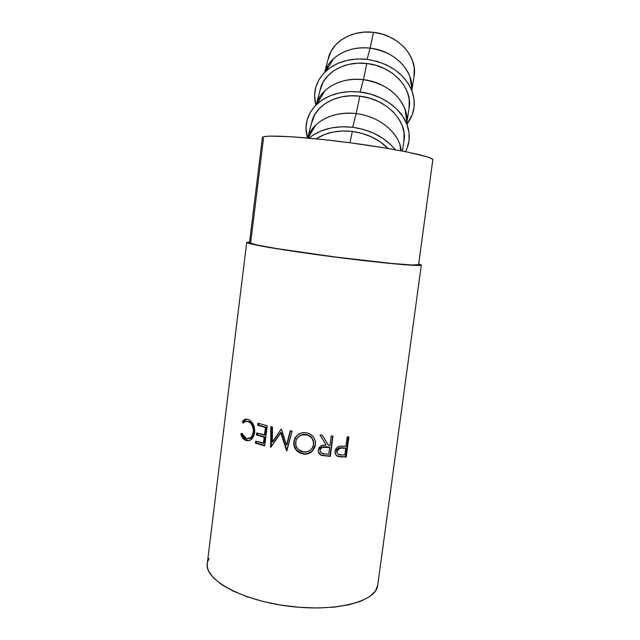 <?xml version="1.0" encoding="UTF-8"?>
<svg xmlns="http://www.w3.org/2000/svg" width="640" height="640" viewBox="0 0 640 640"><rect width="100%" height="100%" fill="white"/><g stroke="black" fill="none" stroke-linecap="round" stroke-linejoin="round"><path stroke-width="0.96" d="M411.92 90.04L414.032 76.536C418.048 56.968 398.432 34.736 373.472 32.344L370.104 48.152C394.512 50.568 414.248 71.352 411.792 90.496M411.2 85.16L411.712 84.088M367.128 59.344C389.6 63.048 404.6 73.704 412.112 91.328C416.128 103.36 414.456 114.216 407.096 123.896L412.16 114.992L414.064 107.328L414.048 99.304L412.08 91.24L408.192 83.456L402.512 76.288L395.248 70.04L386.68 64.992L377.176 61.376L367.128 59.344L370.104 48.152L367.128 59.344L356.984 59L347.16 60.336L338.096 63.288L330.144 67.712L323.624 73.392L318.76 80.08L315.728 87.488L314.6 95.312L315.832 105.176C312.568 92.232 315.96 80.848 326.008 71.016C336.744 61.68 350.448 57.784 367.128 59.344M411.864 89.648L409.96 76.744C403.272 60.936 389.984 51.408 370.104 48.152C355.344 46.784 343.16 50.296 333.576 58.696C329.344 62.624 326.384 67.144 324.704 72.264L324.736 72.168C329.536 56.416 349.376 45.488 370.104 48.152L373.472 32.344L382.2 34.104L390.456 37.288L397.888 41.752L404.2 47.296L409.136 53.68L412.512 60.632L414.224 67.864L414.024 76.552M406.88 122.304L409.08 108.216C413.152 88.576 392.72 66.048 366.832 63.488L363.384 79.672C388.432 82.224 408.904 102.896 406.84 121.976L405.144 109.56C398.408 93.16 384.48 83.2 363.384 79.672L360.144 92.008C381.968 94.424 401.776 108.768 407.304 125.424C410.4 134.736 409.808 143.488 405.536 151.656M406.152 116.952L406.664 115.928M356.144 113.616C379.44 116.144 399.632 133.264 401.312 150.84L399.944 144.784C395.112 129.368 376.592 115.912 356.144 113.616L352.608 127.248C370.88 129.912 385.112 137.408 395.312 149.728L390.904 144.84L383.008 138.432L373.728 133.216L363.448 129.432L352.608 127.248L341.68 126.76L331.144 127.976L321.44 130.84L312.976 135.192L308.976 138.144C320.336 129.096 334.88 125.464 352.608 127.248L356.144 113.616C339.336 112.008 325.848 115.824 315.696 125.08C311.784 128.896 309.088 133.208 307.616 138.016L307.848 137.28C312.72 121.464 333.832 110.648 356.144 113.616L359.864 96.176L356.144 113.616M400.672 150.584L401.152 149.68M402.392 151.04L403.904 141.392C408.024 121.712 386.72 98.912 359.864 96.176C337.968 93.288 317.192 104.144 312.344 119.96L307.848 137.28M352.352 131.432L349.936 142.76L352.352 131.432C338.248 129.92 326.184 132.392 316.144 138.832L324.248 134.632L333.008 132.072L342.504 130.984L352.352 131.432L362.112 133.4L371.384 136.808L379.752 141.496L388.088 148.464C378.832 139.152 366.92 133.472 352.352 131.432M249.488 242.672C247.864 244.056 285.76 250.568 333.168 256.72C380.56 262.88 419.328 266.328 418.576 264.632L432.816 159.912C434.216 156.88 395.768 148.696 347.952 142.504C300.136 136.28 261.336 134.432 262.392 137.776L249.488 242.672M246.72 242.408L207.32 563.224C203.904 579.104 240.2 600.016 287.92 606.128C335.608 612.408 376.496 601.52 377.704 585.352L421.32 265.008C422.12 266.76 382.144 263.208 333.136 256.832C284.12 250.48 245.032 243.76 246.728 242.328L249.576 241.928L246.744 242.464L248.872 243.384L269.344 247.504L335.664 257.16L394.52 263.872L414.736 265.384L421.32 265.008M348.904 436.936L346.232 457.088L337.44 456.224L335.672 454.544L335.12 451.224L336.584 447.96L338.032 446.872L340.344 446.208L345.992 446.2L347.224 436.88L348.904 436.936L347.224 436.88L345.992 446.2L339.704 446.296C337.08 446.896 335.552 448.544 335.12 451.224C334.856 453.872 335.88 455.64 338.2 456.536L342.544 457.008L342 456.592L337.736 456.128L338.2 456.536L336.272 455.352L338.488 456.304L346.232 457.088L348.904 436.936M332.984 436.128L330.328 456.4L321.72 455.432L320.144 454.616L318.536 452.52L318.264 449.88L319.144 447.44L322.336 445.256L326.232 445.056L319.936 434.952L322.216 435.184L328.48 445.248L329.952 445.36L331.184 435.992L332.984 436.128L331.184 435.992L329.952 445.36L328.48 445.248L322.216 435.184L319.936 434.952L326.232 445.056L321.296 445.616L318.264 449.88C318.04 452.608 319.192 454.456 321.72 455.432L326.032 455.712L321.72 455.432L318.4 452.112L319.984 454.232L321.536 455.048L330.328 456.4L332.984 436.128M304.416 454.2L299.256 452.752L296.024 449.888L294.112 446.016L293.784 443.888L294.056 440.704L295.168 437.76L297.944 434.672L301.704 432.864L303.816 432.576L307.008 432.888L310.016 434.016L313.24 436.768L315.184 440.496L315.536 442.576L314.992 446.752L312.928 450.448L311.392 451.936L307.6 453.848L304.416 454.2M272.36 441.976L281.344 428.992L286.52 445.016L290.288 430.72L292.088 431.04L286.864 450.864L280.696 432.6L270.68 447.408L270.84 426.656L272.456 427.04L272.36 441.976L273.024 441.736L281.296 428.984L273.024 441.736L272.36 441.976L272.456 427.04L270.84 426.656L270.68 447.408L281.248 432.344L280.696 432.6L286.608 450.816L292.088 431.04L290.288 430.72L286.52 445.016L281.344 428.992L272.36 441.976M267.232 425.76L264.688 445.88L255.416 443.2L255.672 441.152L263.416 443.408L264.192 437.224L256.44 435.008L256.704 432.952L264.448 435.168L265.424 427.424L257.664 425.256L257.92 423.2L267.232 425.76L257.92 423.2L257.664 425.256L265.424 427.424L264.448 435.168L265.256 434.968L266.232 427.24L257.664 425.256L258.6 425.104L258.808 423.464L258.6 425.104L266.232 427.24L265.256 434.968L256.704 432.952L256.44 435.008L264.192 437.224L263.416 443.408L264.224 443.2L265 437.024L256.44 435.008L257.376 434.84L257.584 433.216L257.376 434.84L265 437.024L264.224 443.2L255.672 441.152L255.416 443.2L256.352 443.032L256.552 441.424L256.352 443.032L255.416 443.2L264.688 445.88L267.232 425.76M240.992 434.616L240.824 434.024L241.896 433.24L243.568 436.544L245.384 438.072L247.224 438.664L250.68 437.584L252.456 435.312L253.448 430.392L252.16 425.392L250.304 422.928L248.072 421.568L245.408 421.448L243.152 423.128L242.376 421.568L245.064 419.384L247.48 419.288L249.848 420.272L252.624 423.016L254.312 426.824L254.776 431.736L253.584 436.592L250.056 440.272L247.152 440.744L244.92 440.008L242.736 438.12L240.992 434.616M209.128 558.424L207.76 561.376L207.192 564.48L207.456 567.712L208.576 571.04L213.4 577.84L221.616 584.608L233.024 591.024L247.192 596.784L263.52 601.584L281.256 605.16L299.528 607.336L317.44 608L334.12 607.136L348.784 604.824L360.832 601.216L369.808 596.528L375.472 591L377.704 585.352M418.68 263.856L421.32 264.96L418.68 263.856M432.816 159.912L431.496 158.552L426.776 156.712L407.432 152.04L385.528 148.032L350.416 142.824L323.336 139.576L291.824 136.776L270.576 136.104L264.808 136.568L262.456 137.52L263.432 138.88L250.696 242.344L249.504 242.808L257.112 245.024L277.8 248.752L335.608 257.032L392.496 263.52L412.112 264.992L418.576 264.632M432.8 159.976L418.576 264.6M246.064 438.376L241.896 433.24L240.824 434.024C241.6 436.912 242.96 438.904 244.904 440L245.736 440.384C250.288 441.584 253.272 439.024 254.68 432.712L253.672 424.984L249.544 420.088L248.312 419.528C245.96 418.672 243.984 419.352 242.376 421.568L243.152 423.128C244.528 421.424 246.168 420.904 248.072 421.568L249.008 421.992C252.16 423.984 253.608 427.368 253.352 432.144C252.208 437.272 249.776 439.352 246.064 438.376M248.712 438.568C251.704 438.368 253.576 436.176 254.336 432L253.352 432.144L254.336 432C254.6 427.232 253.176 423.864 250.064 421.88L246.824 421.288M246.2 419.312L243.824 421.112L243.936 422.312L243.544 421.504L242.376 421.568L243.544 421.504L246.688 419.176M248.952 440.664L245.736 440.384L246.824 440.264L246.016 439.896C244.088 438.808 242.752 436.824 242 433.952L240.824 434.024L242.104 433.872L242.768 436.184L245.248 439.4L248.952 440.664M250.608 438.128L249.456 438.504M247.824 421.192L251.352 422.816L253.184 425.264L254.28 428.496L254.008 433.656L251.696 437.448M264.744 445.472L256.352 443.032L264.744 445.472M286.952 444.72L290.592 430.776L286.952 444.72M271.36 446.768L271.552 426.824L271.36 446.768M286.984 450.4L281.248 432.344L286.984 450.4M295.456 437.464L294.368 440.4L294.096 443.576L294.408 445.696L296.28 449.56L299.456 452.408L303.48 453.744L297.808 451.216C294.944 448.528 293.736 445.264 294.184 441.44L293.872 441.744C293.424 445.552 294.648 448.808 297.544 451.52L303.352 454.104L307.656 453.48L311.392 451.568L312.896 450.08L314.096 448.336L315.4 444.328L312.712 450.296C310.2 453.008 307.128 454.16 303.48 453.744L303.352 454.104C307.096 454.504 310.232 453.352 312.76 450.64L315.456 444.688L315.416 441.512L315.456 444.688C315.648 438.144 312.48 434.152 305.952 432.696C299.312 432.336 295.288 435.352 293.872 441.744L296.592 435.856M298.32 436.816L300.816 435.136L304.152 434.376L307.552 434.848L310.536 436.496M311.744 437.72L313.648 442.56C313.008 438.04 310.416 435.344 305.88 434.472L305.752 434.792C311.088 435.944 313.704 439.176 313.6 444.48L312.12 448.36C309.944 451.152 307.08 452.368 303.528 452.008L298.344 449.496C296.24 447.408 295.352 444.928 295.688 442.056C296.896 436.824 300.256 434.408 305.752 434.792L305.88 434.472C302.552 434.048 299.816 435.08 297.672 437.552M325.688 444.184L320.04 434.96L325.688 444.184M325.864 441.048L328.48 445.248L325.864 441.048M332.6 436.096L330.328 456.4L326.032 455.712L329.992 456L332.6 436.096M320.664 448.024L322.144 446.952L325.736 446.736L322.024 447L319.952 449.688L320.224 451.416L320.192 448.808M325.736 446.736L329.376 447.056L325.736 446.736M319.952 449.688L322.184 447.384L329.68 447.44L328.792 454.2L329.68 447.44L323.232 447.104L321.504 447.752L319.952 449.688M325 453.896L328.792 454.2L325 453.896C322.024 454.016 320.392 452.744 320.104 450.072L320.384 451.8L321.552 453.096L325 453.896M348.248 436.912L345.632 456.68L346.232 457.088L342 456.592L345.632 456.68L348.248 436.912M336.424 451.352L337.128 449.24L338.512 448.112L345.144 447.872L339.336 447.848L336.456 450.92L336.888 451.312L339.824 448.248L342.4 448.12L341.88 447.72L345.712 448.272L345.144 447.872L345.712 448.272L344.824 454.992L345.712 448.272L340.688 448.136L338.2 448.976L336.888 451.312L336.456 450.92L337.624 453.784L336.424 451.352M341.352 454.888L344.824 454.992L341.352 454.888C338.6 455.128 337.112 453.936 336.888 451.312L337.112 452.992L338.16 454.24L341.352 454.888M313.456 445.336L313.368 441.072L311.728 438.064L309.064 435.856L306.616 434.952L302.256 434.912L299.088 436.28L296.776 438.792L295.84 441.2L295.92 445.512L297.536 448.616L300.216 450.872L302.664 451.84L307.016 451.816L310.176 450.344L312.504 447.76L313.456 445.336M310.944 130.848L311.136 132.856M405.544 151.656L407.128 148.2L409.056 140.528L409 132.472L406.92 124.36L402.848 116.52L396.928 109.272L389.36 102.944L380.448 97.808L370.568 94.112L360.144 92.008L349.624 91.592L339.456 92.88L330.08 95.792L321.88 100.184L315.168 105.864L310.2 112.552L307.12 119.976L306.016 127.816L307.464 138.008C303.92 125.28 307.04 114.016 316.84 104.2C327.896 94.376 342.328 90.312 360.144 92.008L363.384 79.672C347.632 78.184 334.816 81.864 324.936 90.696C320.632 94.8 317.728 99.504 316.216 104.8L316.592 103.552C321.432 87.752 341.888 76.864 363.384 79.672L366.832 63.488C345.728 60.752 325.592 71.664 320.776 87.448L316.592 103.552M311.368 123.696L314.736 114.632L319.256 108.6L325.336 103.504L332.752 99.552L341.216 96.944L350.384 95.792L359.864 96.176L369.264 98.072L378.168 101.4L386.2 106.016L393.04 111.712L398.408 118.24L402.112 125.312L404.024 132.632L403.896 141.408M319.304 97.656L319.456 99.84M319.808 91.176L323.128 82.12L327.544 76.096L333.456 70.984L340.648 67.008L348.832 64.368L357.688 63.168L366.832 63.488L375.888 65.312L384.456 68.576L392.184 73.112L398.752 78.736L403.896 85.2L407.432 92.216L409.24 99.496L409.08 108.24M327.864 60.104L331.144 51.088L335.456 45.08L341.2 39.968L348.168 35.984L356.096 33.312L364.648 32.08L373.472 32.344C353.128 29.752 333.608 40.68 328.824 56.392L324.736 72.168M327.328 66.416L327.448 68.664M412.112 91.328L409.96 76.744M407.304 125.424L405.144 109.56M400.688 150.72L399.944 144.784M250.064 421.88L249.008 421.992M246.016 439.896L244.904 440M339.8 448.248L339.336 447.848M308.088 138.064L315.696 125.08M316.84 104.2L324.936 90.696M326.008 71.016L333.576 58.696"/></g></svg>

